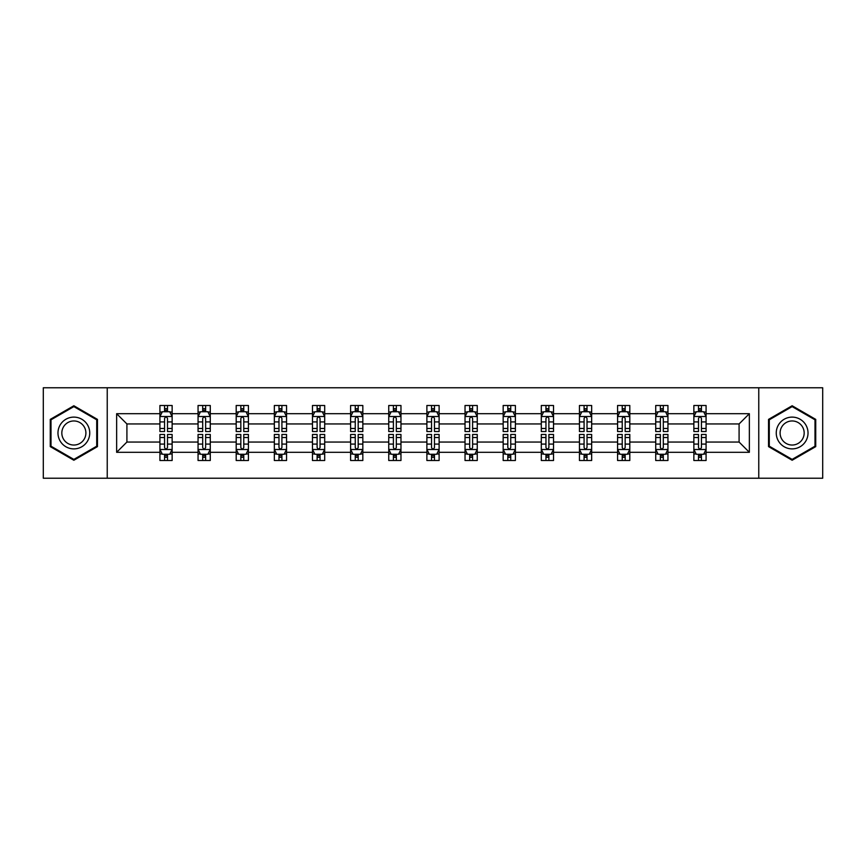 <?xml version="1.0" encoding="UTF-8"?>
<svg xmlns="http://www.w3.org/2000/svg" width="866" height="866" viewBox="0 0 866 866"><rect width="100%" height="100%" fill="white"/><g stroke="black" fill="none" stroke-linecap="round" stroke-linejoin="round"><path stroke-width="1.3" d="M758.768 387.773L43.3 387.773L43.3 478.227L822.7 478.227L822.7 387.773L758.768 387.773L758.768 478.227M706.082 452.312L706.082 442.05L739.088 442.05L749.361 452.312L706.082 452.312L706.082 460.506L701.438 460.506L701.438 454.271M107.232 478.227L107.232 387.773M693.861 452.312L667.946 452.312L667.946 442.05L693.861 442.05L693.861 460.506L706.082 460.506L706.082 453.979L703.787 453.979M667.946 452.312L667.946 460.506L663.302 460.506L663.302 454.271M655.724 452.312L629.809 452.312L629.809 442.05L655.724 442.05L655.724 460.506L667.946 460.506L667.946 453.979L665.651 453.979M629.809 452.312L629.809 460.506L625.165 460.506L625.165 454.271M617.577 452.312L591.662 452.312L591.662 442.05L617.577 442.05L617.577 460.506L629.809 460.506L629.809 453.979L627.504 453.979M591.662 452.312L591.662 460.506L587.018 460.506L587.018 454.271M579.441 452.312L553.526 452.312L553.526 442.05L579.441 442.05L579.441 460.506L591.662 460.506L591.662 453.979L589.367 453.979M553.526 452.312L553.526 460.506L548.882 460.506L548.882 454.271M541.304 452.312L515.389 452.312L515.389 442.05L541.304 442.05L541.304 460.506L553.526 460.506L553.526 453.979L551.231 453.979M515.389 452.312L515.389 460.506L510.745 460.506L510.745 454.271M503.168 452.312L477.253 452.312L477.253 442.05L503.168 442.05L503.168 460.506L515.389 460.506L515.389 453.979L513.094 453.979M477.253 452.312L477.253 460.506L472.609 460.506L472.609 454.271M465.031 452.312L439.116 452.312L439.116 442.05L465.031 442.05L465.031 460.506L477.253 460.506L477.253 453.979L474.958 453.979M439.116 452.312L439.116 460.506L434.472 460.506L434.472 454.271M426.884 452.312L400.969 452.312L400.969 442.05L426.884 442.05L426.884 460.506L439.116 460.506L439.116 453.979L436.81 453.979M400.969 452.312L400.969 460.506L396.325 460.506L396.325 454.271M388.747 452.312L362.832 452.312L362.832 442.05L388.747 442.05L388.747 460.506L400.969 460.506L400.969 453.979L398.674 453.979M362.832 452.312L362.832 460.506L358.188 460.506L358.188 454.271M350.611 452.312L324.696 452.312L324.696 442.05L350.611 442.05L350.611 460.506L362.832 460.506L362.832 453.979L360.537 453.979M324.696 452.312L324.696 460.506L320.052 460.506L320.052 454.271M312.474 452.312L286.559 452.312L286.559 442.05L312.474 442.05L312.474 460.506L324.696 460.506L324.696 453.979L322.401 453.979M286.559 452.312L286.559 460.506L281.915 460.506L281.915 454.271M274.338 452.312L248.423 452.312L248.423 442.05L274.338 442.05L274.338 460.506L286.559 460.506L286.559 453.979L284.254 453.979M248.423 452.312L248.423 460.506L243.768 460.506L243.768 454.271M236.191 452.312L210.276 452.312L210.276 442.05L236.191 442.05L236.191 460.506L248.423 460.506L248.423 453.979L246.117 453.979M210.276 452.312L210.276 460.506L205.632 460.506L205.632 454.271M198.054 452.312L172.139 452.312L172.139 442.05L198.054 442.05L198.054 460.506L210.276 460.506L210.276 453.979L207.981 453.979M172.139 452.312L172.139 460.506L167.495 460.506L167.495 454.271M159.918 452.312L116.639 452.312L116.639 413.688L159.918 413.688L159.918 423.95L126.912 423.95L126.912 442.05L159.918 442.05L159.918 460.506L172.139 460.506L172.139 453.979L169.844 453.979M162.213 412.021L159.918 412.021L159.918 405.494L159.918 413.688M164.562 411.729L164.562 405.494L159.918 405.494L172.139 405.494L172.139 413.688L198.054 413.688L198.054 405.494L210.276 405.494L210.276 413.688L236.191 413.688L236.191 405.494L248.423 405.494L248.423 413.688L274.338 413.688L274.338 405.494L286.559 405.494L286.559 413.688L312.474 413.688L312.474 405.494L324.696 405.494L324.696 413.688L350.611 413.688L350.611 405.494L362.832 405.494L362.832 413.688L388.747 413.688L388.747 405.494L400.969 405.494L400.969 413.688L426.884 413.688L426.884 405.494L439.116 405.494L439.116 413.688L465.031 413.688L465.031 405.494L477.253 405.494L477.253 413.688L503.168 413.688L503.168 405.494L515.389 405.494L515.389 413.688L541.304 413.688L541.304 405.494L553.526 405.494L553.526 413.688L579.441 413.688L579.441 405.494L591.662 405.494L591.662 413.688L617.577 413.688L617.577 405.494L629.809 405.494L629.809 413.688L655.724 413.688L655.724 405.494L667.946 405.494L667.946 413.688L693.861 413.688L693.861 405.494L706.082 405.494L706.082 413.688L749.361 413.688L749.361 452.312M693.861 413.688L693.861 423.95L667.946 423.95L667.946 413.688M655.724 413.688L655.724 423.95L629.809 423.95L629.809 413.688M617.577 413.688L617.577 423.95L591.662 423.95L591.662 413.688M579.441 413.688L579.441 423.95L553.526 423.95L553.526 413.688M541.304 413.688L541.304 423.95L515.389 423.95L515.389 413.688M503.168 413.688L503.168 423.95L477.253 423.95L477.253 413.688M465.031 413.688L465.031 423.95L439.116 423.95L439.116 413.688M426.884 413.688L426.884 423.95L400.969 423.95L400.969 413.688M388.747 413.688L388.747 423.95L362.832 423.95L362.832 413.688M350.611 413.688L350.611 423.95L324.696 423.95L324.696 413.688M312.474 413.688L312.474 423.95L286.559 423.95L286.559 413.688M274.338 413.688L274.338 423.95L248.423 423.95L248.423 413.688M236.191 413.688L236.191 423.95L210.276 423.95L210.276 413.688M198.054 413.688L198.054 423.95L172.139 423.95L172.139 413.688M116.639 413.688L126.912 423.95M739.088 442.05L739.088 423.95L706.082 423.95L706.082 413.688M698.505 411.61L701.438 411.61M660.368 411.61L663.302 411.61M622.232 411.61L625.165 411.61M584.085 411.61L587.018 411.61M545.948 411.61L548.882 411.61M507.812 411.61L510.745 411.61M469.675 411.61L472.609 411.61M431.528 411.61L434.472 411.61M393.391 411.61L396.325 411.61M355.255 411.61L358.188 411.61M317.118 411.61L320.052 411.61M278.982 411.61L281.915 411.61M240.835 411.61L243.768 411.61M202.698 411.61L205.632 411.61M164.562 411.61L167.495 411.61M164.562 454.39L167.495 454.39M202.698 454.39L205.632 454.39M240.835 454.39L243.768 454.39M278.982 454.39L281.915 454.39M317.118 454.39L320.052 454.39M355.255 454.39L358.188 454.39M393.391 454.39L396.325 454.39M431.528 454.39L434.472 454.39M469.675 454.39L472.609 454.39M507.812 454.39L510.745 454.39M545.948 454.39L548.882 454.39M584.085 454.39L587.018 454.39M622.232 454.39L625.165 454.39M660.368 454.39L663.302 454.39M698.505 454.39L701.438 454.39M126.912 442.05L116.639 452.312M749.361 413.688L739.088 423.95M97.457 419.382L73.859 405.753L50.271 419.382L50.271 446.618L73.859 460.247L97.457 446.618L97.457 419.382M768.543 419.382L768.543 446.618L792.141 460.247L815.729 446.618L815.729 419.382L792.141 405.753L768.543 419.382M167.495 408.676L164.562 408.676M159.918 428.464L159.918 431.528L164.562 431.528L164.562 428.464L159.918 428.464L159.918 423.95M172.139 423.95L172.139 431.528L167.495 431.528L167.495 418.451C166.521 416.568 165.536 416.568 164.562 418.451L164.562 428.464M169.844 412.021L172.139 412.021L172.139 405.494L167.495 405.494L167.495 411.729M172.139 416.622L169.693 411.729L162.364 411.729L159.918 416.622M164.562 457.324L167.495 457.324M172.139 437.536L172.139 434.472L167.495 434.472L167.495 437.536L172.139 437.536L172.139 442.05M159.918 442.05L159.918 434.472L164.562 434.472L164.562 447.549C165.536 449.432 166.521 449.432 167.495 447.549L167.495 437.536M162.213 453.979L159.918 453.979L159.918 460.506L164.562 460.506L164.562 454.271M159.918 449.378L162.364 454.271L169.693 454.271L172.139 449.378M205.632 408.676L202.698 408.676M200.349 412.021L198.054 412.021L198.054 405.494L202.698 405.494L202.698 411.729M198.054 428.464L198.054 431.528L202.698 431.528L202.698 428.464L198.054 428.464L198.054 423.95M210.276 423.95L210.276 431.528L205.632 431.528L205.632 418.451C204.657 416.568 203.683 416.568 202.698 418.451L202.698 428.464M207.981 412.021L210.276 412.021L210.276 405.494L205.632 405.494L205.632 411.729M210.276 416.622L207.829 411.729L200.501 411.729L198.054 416.622M243.768 408.676L240.835 408.676M238.496 412.021L236.191 412.021L236.191 405.494L240.835 405.494L240.835 411.729M236.191 428.464L236.191 431.528L240.835 431.528L240.835 428.464L236.191 428.464L236.191 423.95M248.423 423.95L248.423 431.528L243.768 431.528L243.768 418.451C242.794 416.568 241.82 416.568 240.835 418.451L240.835 428.464M246.117 412.021L248.423 412.021L248.423 405.494L243.768 405.494L243.768 411.729M248.423 416.622L245.976 411.729L238.637 411.729L236.191 416.622M202.698 457.324L205.632 457.324M210.276 437.536L210.276 434.472L205.632 434.472L205.632 437.536L210.276 437.536L210.276 442.05M198.054 442.05L198.054 434.472L202.698 434.472L202.698 447.549C203.672 449.432 204.657 449.432 205.632 447.549L205.632 437.536M200.349 453.979L198.054 453.979L198.054 460.506L202.698 460.506L202.698 454.271M198.054 449.378L200.501 454.271L207.829 454.271L210.276 449.378M240.835 457.324L243.768 457.324M248.423 437.536L248.423 434.472L243.768 434.472L243.768 437.536L248.423 437.536L248.423 442.05M236.191 442.05L236.191 434.472L240.835 434.472L240.835 447.549C241.82 449.432 242.794 449.432 243.768 447.549L243.768 437.536M238.496 453.979L236.191 453.979L236.191 460.506L240.835 460.506L240.835 454.271M236.191 449.378L238.637 454.271L245.976 454.271L248.423 449.378M60.1 425.054A15.891 15.891 0 0 0 65.913 446.759A15.891 15.891 0 0 0 87.618 440.946A15.891 15.891 0 0 0 81.805 419.241A15.891 15.891 0 0 0 60.1 425.054M63.445 426.981A12.027 12.027 0 0 0 67.84 443.424A12.027 12.027 0 0 0 84.283 439.019A12.027 12.027 0 0 0 79.878 422.576A12.027 12.027 0 0 0 63.445 426.981M96.721 419.804L96.721 446.196L73.859 459.391L50.997 446.196L50.997 419.804L73.859 406.609L96.721 419.804M778.382 425.054A15.891 15.891 0 0 0 784.195 446.759A15.891 15.891 0 0 0 805.9 440.946A15.891 15.891 0 0 0 800.087 419.241A15.891 15.891 0 0 0 778.382 425.054M781.717 426.981A12.027 12.027 0 0 0 786.122 443.424A12.027 12.027 0 0 0 802.555 439.019A12.027 12.027 0 0 0 798.16 422.576A12.027 12.027 0 0 0 781.717 426.981M815.003 419.804L815.003 446.196L792.141 459.391L769.279 446.196L769.279 419.804L792.141 406.609L815.003 419.804M281.915 408.676L278.982 408.676M276.633 412.021L274.338 412.021L274.338 405.494L278.982 405.494L278.982 411.729M274.338 428.464L274.338 431.528L278.982 431.528L278.982 428.464L274.338 428.464L274.338 423.95M286.559 423.95L286.559 431.528L281.915 431.528L281.915 418.451C280.93 416.568 279.956 416.568 278.982 418.451L278.982 428.464M284.254 412.021L286.559 412.021L286.559 405.494L281.915 405.494L281.915 411.729M286.559 416.622L284.113 411.729L276.774 411.729L274.338 416.622M278.982 457.324L281.915 457.324M286.559 437.536L286.559 434.472L281.915 434.472L281.915 437.536L286.559 437.536L286.559 442.05M274.338 442.05L274.338 434.472L278.982 434.472L278.982 447.549C279.956 449.432 280.93 449.432 281.915 447.549L281.915 437.536M276.633 453.979L274.338 453.979L274.338 460.506L278.982 460.506L278.982 454.271M274.338 449.378L276.774 454.271L284.113 454.271L286.559 449.378M320.052 408.676L317.118 408.676M314.769 412.021L312.474 412.021L312.474 405.494L317.118 405.494L317.118 411.729M312.474 428.464L312.474 431.528L317.118 431.528L317.118 428.464L312.474 428.464L312.474 423.95M324.696 423.95L324.696 431.528L320.052 431.528L320.052 418.451C319.078 416.568 318.093 416.568 317.118 418.451L317.118 428.464M322.401 412.021L324.696 412.021L324.696 405.494L320.052 405.494L320.052 411.729M324.696 416.622L322.249 411.729L314.921 411.729L312.474 416.622M317.118 457.324L320.052 457.324M324.696 437.536L324.696 434.472L320.052 434.472L320.052 437.536L324.696 437.536L324.696 442.05M312.474 442.05L312.474 434.472L317.118 434.472L317.118 447.549C318.093 449.432 319.067 449.432 320.052 447.549L320.052 437.536M314.769 453.979L312.474 453.979L312.474 460.506L317.118 460.506L317.118 454.271M312.474 449.378L314.921 454.271L322.249 454.271L324.696 449.378M358.188 408.676L355.255 408.676M352.906 412.021L350.611 412.021L350.611 405.494L355.255 405.494L355.255 411.729M350.611 428.464L350.611 431.528L355.255 431.528L355.255 428.464L350.611 428.464L350.611 423.95M362.832 423.95L362.832 431.528L358.188 431.528L358.188 418.451C357.214 416.568 356.24 416.568 355.255 418.451L355.255 428.464M360.537 412.021L362.832 412.021L362.832 405.494L358.188 405.494L358.188 411.729M362.832 416.622L360.386 411.729L353.057 411.729L350.611 416.622M355.255 457.324L358.188 457.324M362.832 437.536L362.832 434.472L358.188 434.472L358.188 437.536L362.832 437.536L362.832 442.05M350.611 442.05L350.611 434.472L355.255 434.472L355.255 447.549C356.229 449.432 357.214 449.432 358.188 447.549L358.188 437.536M352.906 453.979L350.611 453.979L350.611 460.506L355.255 460.506L355.255 454.271M350.611 449.378L353.057 454.271L360.386 454.271L362.832 449.378M396.325 408.676L393.391 408.676M391.042 412.021L388.747 412.021L388.747 405.494L393.391 405.494L393.391 411.729M388.747 428.464L388.747 431.528L393.391 431.528L393.391 428.464L388.747 428.464L388.747 423.95M400.969 423.95L400.969 431.528L396.325 431.528L396.325 418.451C395.351 416.568 394.376 416.568 393.391 418.451L393.391 428.464M398.674 412.021L400.969 412.021L400.969 405.494L396.325 405.494L396.325 411.729M400.969 416.622L398.533 411.729L391.194 411.729L388.747 416.622M393.391 457.324L396.325 457.324M400.969 437.536L400.969 434.472L396.325 434.472L396.325 437.536L400.969 437.536L400.969 442.05M388.747 442.05L388.747 434.472L393.391 434.472L393.391 447.549C394.366 449.432 395.351 449.432 396.325 447.549L396.325 437.536M391.042 453.979L388.747 453.979L388.747 460.506L393.391 460.506L393.391 454.271M388.747 449.378L391.194 454.271L398.533 454.271L400.969 449.378M434.472 408.676L431.528 408.676M429.19 412.021L426.884 412.021L426.884 405.494L431.528 405.494L431.528 411.729M426.884 428.464L426.884 431.528L431.528 431.528L431.528 428.464L426.884 428.464L426.884 423.95M439.116 423.95L439.116 431.528L434.472 431.528L434.472 418.451C433.487 416.568 432.513 416.568 431.528 418.451L431.528 428.464M436.81 412.021L439.116 412.021L439.116 405.494L434.472 405.494L434.472 411.729M439.116 416.622L436.67 411.729L429.33 411.729L426.884 416.622M431.528 457.324L434.472 457.324M439.116 437.536L439.116 434.472L434.472 434.472L434.472 437.536L439.116 437.536L439.116 442.05M426.884 442.05L426.884 434.472L431.528 434.472L431.528 447.549C432.513 449.432 433.487 449.432 434.472 447.549L434.472 437.536M429.19 453.979L426.884 453.979L426.884 460.506L431.528 460.506L431.528 454.271M426.884 449.378L429.33 454.271L436.67 454.271L439.116 449.378M472.609 408.676L469.675 408.676M467.326 412.021L465.031 412.021L465.031 405.494L469.675 405.494L469.675 411.729M465.031 428.464L465.031 431.528L469.675 431.528L469.675 428.464L465.031 428.464L465.031 423.95M477.253 423.95L477.253 431.528L472.609 431.528L472.609 418.451C471.634 416.568 470.649 416.568 469.675 418.451L469.675 428.464M474.958 412.021L477.253 412.021L477.253 405.494L472.609 405.494L472.609 411.729M477.253 416.622L474.806 411.729L467.467 411.729L465.031 416.622M469.675 457.324L472.609 457.324M477.253 437.536L477.253 434.472L472.609 434.472L472.609 437.536L477.253 437.536L477.253 442.05M465.031 442.05L465.031 434.472L469.675 434.472L469.675 447.549C470.649 449.432 471.624 449.432 472.609 447.549L472.609 437.536M467.326 453.979L465.031 453.979L465.031 460.506L469.675 460.506L469.675 454.271M465.031 449.378L467.467 454.271L474.806 454.271L477.253 449.378M510.745 408.676L507.812 408.676M505.463 412.021L503.168 412.021L503.168 405.494L507.812 405.494L507.812 411.729M503.168 428.464L503.168 431.528L507.812 431.528L507.812 428.464L503.168 428.464L503.168 423.95M515.389 423.95L515.389 431.528L510.745 431.528L510.745 418.451C509.771 416.568 508.786 416.568 507.812 418.451L507.812 428.464M513.094 412.021L515.389 412.021L515.389 405.494L510.745 405.494L510.745 411.729M515.389 416.622L512.943 411.729L505.614 411.729L503.168 416.622M548.882 408.676L545.948 408.676M543.599 412.021L541.304 412.021L541.304 405.494L545.948 405.494L545.948 411.729M541.304 428.464L541.304 431.528L545.948 431.528L545.948 428.464L541.304 428.464L541.304 423.95M553.526 423.95L553.526 431.528L548.882 431.528L548.882 418.451C547.907 416.568 546.933 416.568 545.948 418.451L545.948 428.464M551.231 412.021L553.526 412.021L553.526 405.494L548.882 405.494L548.882 411.729M553.526 416.622L551.079 411.729L543.751 411.729L541.304 416.622M587.018 408.676L584.085 408.676M581.746 412.021L579.441 412.021L579.441 405.494L584.085 405.494L584.085 411.729M579.441 428.464L579.441 431.528L584.085 431.528L584.085 428.464L579.441 428.464L579.441 423.95M591.662 423.95L591.662 431.528L587.018 431.528L587.018 418.451C586.044 416.568 585.07 416.568 584.085 418.451L584.085 428.464M589.367 412.021L591.662 412.021L591.662 405.494L587.018 405.494L587.018 411.729M591.662 416.622L589.226 411.729L581.887 411.729L579.441 416.622M507.812 457.324L510.745 457.324M515.389 437.536L515.389 434.472L510.745 434.472L510.745 437.536L515.389 437.536L515.389 442.05M503.168 442.05L503.168 434.472L507.812 434.472L507.812 447.549C508.786 449.432 509.76 449.432 510.745 447.549L510.745 437.536M505.463 453.979L503.168 453.979L503.168 460.506L507.812 460.506L507.812 454.271M503.168 449.378L505.614 454.271L512.943 454.271L515.389 449.378M545.948 457.324L548.882 457.324M553.526 437.536L553.526 434.472L548.882 434.472L548.882 437.536L553.526 437.536L553.526 442.05M541.304 442.05L541.304 434.472L545.948 434.472L545.948 447.549C546.922 449.432 547.907 449.432 548.882 447.549L548.882 437.536M543.599 453.979L541.304 453.979L541.304 460.506L545.948 460.506L545.948 454.271M541.304 449.378L543.751 454.271L551.079 454.271L553.526 449.378M584.085 457.324L587.018 457.324M591.662 437.536L591.662 434.472L587.018 434.472L587.018 437.536L591.662 437.536L591.662 442.05M579.441 442.05L579.441 434.472L584.085 434.472L584.085 447.549C585.07 449.432 586.044 449.432 587.018 447.549L587.018 437.536M581.746 453.979L579.441 453.979L579.441 460.506L584.085 460.506L584.085 454.271M579.441 449.378L581.887 454.271L589.226 454.271L591.662 449.378M625.165 408.676L622.232 408.676M619.883 412.021L617.577 412.021L617.577 405.494L622.232 405.494L622.232 411.729M617.577 428.464L617.577 431.528L622.232 431.528L622.232 428.464L617.577 428.464L617.577 423.95M629.809 423.95L629.809 431.528L625.165 431.528L625.165 418.451C624.18 416.568 623.206 416.568 622.232 418.451L622.232 428.464M627.504 412.021L629.809 412.021L629.809 405.494L625.165 405.494L625.165 411.729M629.809 416.622L627.363 411.729L620.024 411.729L617.577 416.622M622.232 457.324L625.165 457.324M629.809 437.536L629.809 434.472L625.165 434.472L625.165 437.536L629.809 437.536L629.809 442.05M617.577 442.05L617.577 434.472L622.232 434.472L622.232 447.549C623.206 449.432 624.18 449.432 625.165 447.549L625.165 437.536M619.883 453.979L617.577 453.979L617.577 460.506L622.232 460.506L622.232 454.271M617.577 449.378L620.024 454.271L627.363 454.271L629.809 449.378M663.302 408.676L660.368 408.676M658.019 412.021L655.724 412.021L655.724 405.494L660.368 405.494L660.368 411.729M655.724 428.464L655.724 431.528L660.368 431.528L660.368 428.464L655.724 428.464L655.724 423.95M667.946 423.95L667.946 431.528L663.302 431.528L663.302 418.451C662.328 416.568 661.343 416.568 660.368 418.451L660.368 428.464M665.651 412.021L667.946 412.021L667.946 405.494L663.302 405.494L663.302 411.729M667.946 416.622L665.499 411.729L658.171 411.729L655.724 416.622M660.368 457.324L663.302 457.324M667.946 437.536L667.946 434.472L663.302 434.472L663.302 437.536L667.946 437.536L667.946 442.05M655.724 442.05L655.724 434.472L660.368 434.472L660.368 447.549C661.343 449.432 662.317 449.432 663.302 447.549L663.302 437.536M658.019 453.979L655.724 453.979L655.724 460.506L660.368 460.506L660.368 454.271M655.724 449.378L658.171 454.271L665.499 454.271L667.946 449.378M701.438 408.676L698.505 408.676M696.156 412.021L693.861 412.021L693.861 405.494L698.505 405.494L698.505 411.729M693.861 428.464L693.861 431.528L698.505 431.528L698.505 428.464L693.861 428.464L693.861 423.95M706.082 423.95L706.082 431.528L701.438 431.528L701.438 418.451C700.464 416.568 699.479 416.568 698.505 418.451L698.505 428.464M703.787 412.021L706.082 412.021L706.082 405.494L701.438 405.494L701.438 411.729M706.082 416.622L703.636 411.729L696.307 411.729L693.861 416.622M698.505 457.324L701.438 457.324M706.082 437.536L706.082 434.472L701.438 434.472L701.438 437.536L706.082 437.536L706.082 442.05M693.861 442.05L693.861 434.472L698.505 434.472L698.505 447.549C699.479 449.432 700.464 449.432 701.438 447.549L701.438 437.536M696.156 453.979L693.861 453.979L693.861 460.506L698.505 460.506L698.505 454.271M693.861 449.378L696.307 454.271L703.636 454.271L706.082 449.378M172.074 416.503L159.983 416.503M172.139 428.464L167.495 428.464M164.562 421.915L159.918 421.915M172.139 421.915L167.495 421.915M167.495 410.235L164.562 410.235M159.983 449.497L172.074 449.497M159.918 437.536L164.562 437.536M167.495 444.085L172.139 444.085M159.918 444.085L164.562 444.085M164.562 455.765L167.495 455.765M210.221 416.503L198.119 416.503M210.276 428.464L205.632 428.464M202.698 421.915L198.054 421.915M210.276 421.915L205.632 421.915M205.632 410.235L202.698 410.235M248.358 416.503L236.256 416.503M248.423 428.464L243.768 428.464M240.835 421.915L236.191 421.915M248.423 421.915L243.768 421.915M243.768 410.235L240.835 410.235M198.119 449.497L210.221 449.497M198.054 437.536L202.698 437.536M205.632 444.085L210.276 444.085M198.054 444.085L202.698 444.085M202.698 455.765L205.632 455.765M236.256 449.497L248.358 449.497M236.191 437.536L240.835 437.536M243.768 444.085L248.423 444.085M236.191 444.085L240.835 444.085M240.835 455.765L243.768 455.765M286.494 416.503L274.392 416.503M286.559 428.464L281.915 428.464M278.982 421.915L274.338 421.915M286.559 421.915L281.915 421.915M281.915 410.235L278.982 410.235M274.392 449.497L286.494 449.497M274.338 437.536L278.982 437.536M281.915 444.085L286.559 444.085M274.338 444.085L278.982 444.085M278.982 455.765L281.915 455.765M324.631 416.503L312.529 416.503M324.696 428.464L320.052 428.464M317.118 421.915L312.474 421.915M324.696 421.915L320.052 421.915M320.052 410.235L317.118 410.235M312.529 449.497L324.631 449.497M312.474 437.536L317.118 437.536M320.052 444.085L324.696 444.085M312.474 444.085L317.118 444.085M317.118 455.765L320.052 455.765M362.778 416.503L350.676 416.503M362.832 428.464L358.188 428.464M355.255 421.915L350.611 421.915M362.832 421.915L358.188 421.915M358.188 410.235L355.255 410.235M350.676 449.497L362.778 449.497M350.611 437.536L355.255 437.536M358.188 444.085L362.832 444.085M350.611 444.085L355.255 444.085M355.255 455.765L358.188 455.765M400.915 416.503L388.812 416.503M400.969 428.464L396.325 428.464M393.391 421.915L388.747 421.915M400.969 421.915L396.325 421.915M396.325 410.235L393.391 410.235M388.812 449.497L400.915 449.497M388.747 437.536L393.391 437.536M396.325 444.085L400.969 444.085M388.747 444.085L393.391 444.085M393.391 455.765L396.325 455.765M439.051 416.503L426.949 416.503M439.116 428.464L434.472 428.464M431.528 421.915L426.884 421.915M439.116 421.915L434.472 421.915M434.472 410.235L431.528 410.235M426.949 449.497L439.051 449.497M426.884 437.536L431.528 437.536M434.472 444.085L439.116 444.085M426.884 444.085L431.528 444.085M431.528 455.765L434.472 455.765M477.188 416.503L465.085 416.503M477.253 428.464L472.609 428.464M469.675 421.915L465.031 421.915M477.253 421.915L472.609 421.915M472.609 410.235L469.675 410.235M465.085 449.497L477.188 449.497M465.031 437.536L469.675 437.536M472.609 444.085L477.253 444.085M465.031 444.085L469.675 444.085M469.675 455.765L472.609 455.765M515.324 416.503L503.222 416.503M515.389 428.464L510.745 428.464M507.812 421.915L503.168 421.915M515.389 421.915L510.745 421.915M510.745 410.235L507.812 410.235M553.471 416.503L541.369 416.503M553.526 428.464L548.882 428.464M545.948 421.915L541.304 421.915M553.526 421.915L548.882 421.915M548.882 410.235L545.948 410.235M591.608 416.503L579.506 416.503M591.662 428.464L587.018 428.464M584.085 421.915L579.441 421.915M591.662 421.915L587.018 421.915M587.018 410.235L584.085 410.235M503.222 449.497L515.324 449.497M503.168 437.536L507.812 437.536M510.745 444.085L515.389 444.085M503.168 444.085L507.812 444.085M507.812 455.765L510.745 455.765M541.369 449.497L553.471 449.497M541.304 437.536L545.948 437.536M548.882 444.085L553.526 444.085M541.304 444.085L545.948 444.085M545.948 455.765L548.882 455.765M579.506 449.497L591.608 449.497M579.441 437.536L584.085 437.536M587.018 444.085L591.662 444.085M579.441 444.085L584.085 444.085M584.085 455.765L587.018 455.765M629.744 416.503L617.642 416.503M629.809 428.464L625.165 428.464M622.232 421.915L617.577 421.915M629.809 421.915L625.165 421.915M625.165 410.235L622.232 410.235M617.642 449.497L629.744 449.497M617.577 437.536L622.232 437.536M625.165 444.085L629.809 444.085M617.577 444.085L622.232 444.085M622.232 455.765L625.165 455.765M667.881 416.503L655.779 416.503M667.946 428.464L663.302 428.464M660.368 421.915L655.724 421.915M667.946 421.915L663.302 421.915M663.302 410.235L660.368 410.235M655.779 449.497L667.881 449.497M655.724 437.536L660.368 437.536M663.302 444.085L667.946 444.085M655.724 444.085L660.368 444.085M660.368 455.765L663.302 455.765M706.017 416.503L693.926 416.503M706.082 428.464L701.438 428.464M698.505 421.915L693.861 421.915M706.082 421.915L701.438 421.915M701.438 410.235L698.505 410.235M693.926 449.497L706.017 449.497M693.861 437.536L698.505 437.536M701.438 444.085L706.082 444.085M693.861 444.085L698.505 444.085M698.505 455.765L701.438 455.765"/></g></svg>
